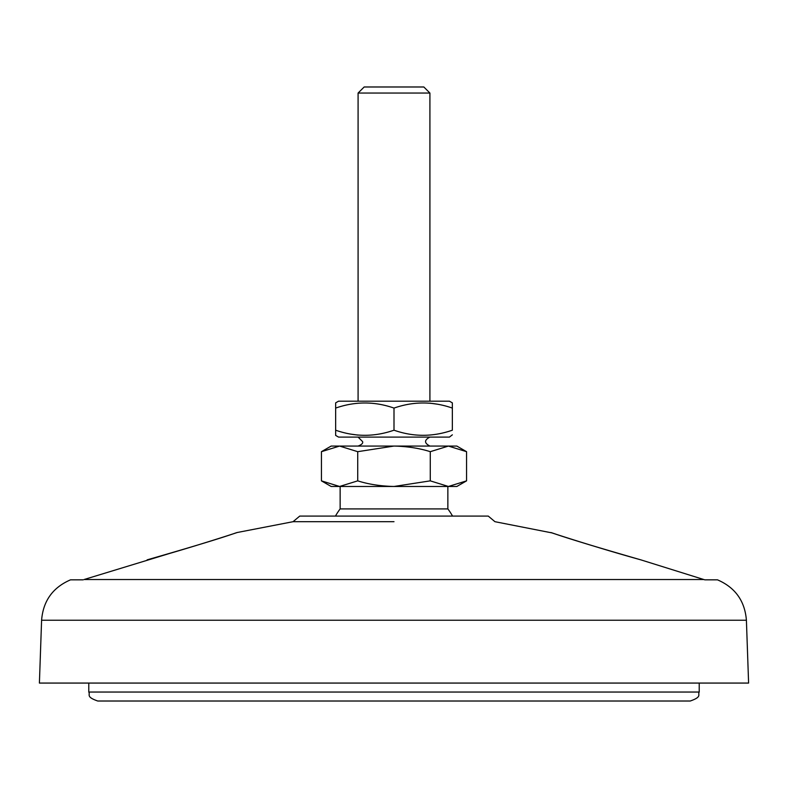 <?xml version="1.0" encoding="UTF-8"?>
<svg xmlns="http://www.w3.org/2000/svg" width="788" height="788" viewBox="0 0 788 788"><rect width="100%" height="100%" fill="white"/><g stroke="black" fill="none" stroke-linecap="round" stroke-linejoin="round"><path stroke-width="1.18" d="M552.29 532.964L494.943 521.695L488.264 516.091L299.736 516.091L293.057 521.695L236.902 532.57M641.136 559.933L640.871 559.864C596.683 547.148 567.202 538.204 552.418 533.013C541.307 529.457 591.699 546.222 640.871 559.864L704.768 579.83L717.474 579.83C735.224 587.493 744.857 600.958 746.403 620.225L748.6 683.068L39.4 683.068L41.597 620.225C43.143 600.958 52.776 587.493 70.526 579.83L83.233 579.83M394 521.695L293.057 521.695L394 521.695M703.93 579.525L84.07 579.525L173.262 552.339M553.501 533.377L555.826 534.156M558.278 534.963L562.642 536.392M583.248 542.902L591.808 545.513M604.662 549.364L614.788 552.349M183.338 549.364L196.192 545.513M204.752 542.902L225.358 536.392M229.722 534.963L232.174 534.156M234.499 533.377L235.71 532.964M147.129 559.854C191.317 547.148 220.798 538.204 235.582 533.013C246.693 529.457 196.301 546.222 147.129 559.864M425.096 446.067L331.157 446.067L321.435 451.682L339.579 446.067L357.722 451.682L394 446.067L429.913 446.067C424.121 443.083 424.121 440.088 429.913 437.094M447.86 486.472L447.86 508.91L340.14 508.91A67.325 67.325 0 0 0 335.442 516.091M358.087 93.053L364.164 86.985L423.836 86.985L429.913 93.053L358.087 93.053L358.087 401.181M466.565 451.682L456.843 446.067L448.421 446.067L466.565 451.682L466.565 480.857L448.421 486.472L430.278 480.857L394 486.472C380.584 486.157 368.498 484.285 357.722 480.857L339.579 486.472L321.435 480.857L321.435 451.682M448.421 446.067L394 446.067C407.416 446.382 419.502 448.254 430.278 451.682L448.421 446.067M357.722 451.682L357.722 480.857M430.278 451.682L430.278 480.857M466.565 480.857L456.843 486.472L331.157 486.472L321.435 480.857M394 486.472L340.14 486.472L340.14 508.91M335.649 403.446L335.649 408.086L335.649 402.865L338.564 401.181L449.436 401.181L452.351 402.865L452.351 430.199C432.848 436.995 413.404 436.995 394 430.199C374.507 436.995 355.053 436.995 335.649 430.199L335.649 435.409L338.564 437.094L449.436 437.094L452.351 434.828M437.695 404.234L429.913 403.17M350.305 434.05L358.087 435.114M335.649 430.199L335.649 408.086C355.152 401.289 374.596 401.289 394 408.086C413.493 401.289 432.947 401.289 452.351 408.086M394 408.086L394 430.199M394 701.015L97.751 701.015C85.478 696.75 90.502 694.701 88.778 692.041L699.222 692.041C697.498 694.701 702.522 696.75 690.249 701.015L394 701.015M102.243 701.015L147.129 701.015M746.403 620.225L41.597 620.225M358.087 437.094L362.579 441.585C363.209 443.171 361.712 444.668 358.087 446.067M452.558 516.091A67.325 67.325 0 0 0 447.86 508.91M429.913 93.053L429.913 401.181M88.778 683.068L88.778 692.041M699.222 683.068L699.222 692.041"/></g></svg>
